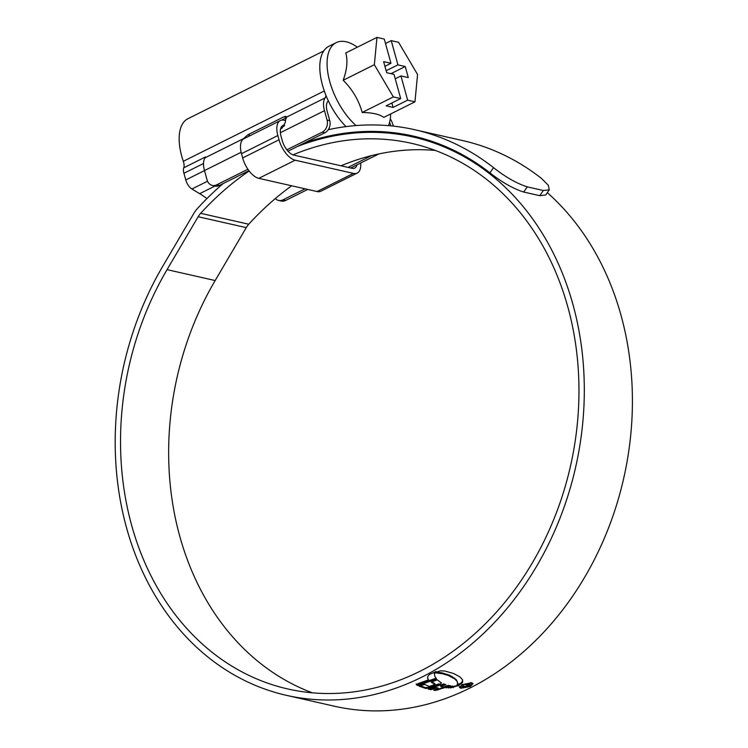 <?xml version="1.0" encoding="UTF-8"?>
<svg xmlns="http://www.w3.org/2000/svg" width="748" height="748" viewBox="0 0 748 748"><rect width="100%" height="100%" fill="white"/><g stroke="black" fill="none" stroke-linecap="round" stroke-linejoin="round"><path stroke-width="1.12" d="M203.521 163.494L183.933 173.265A9.322 4.572 -116.5 0 1 183.774 167.776A9.322 4.572 63.5 0 0 183.316 161.306A48.957 23.992 -116.5 0 1 181.727 156.154A48.957 23.992 -116.5 0 1 187.926 118.708L323.762 50.929M328.25 100.671A4.666 2.281 63.5 0 0 328.204 100.943L327.633 101.709A13.988 6.854 63.5 0 0 327.166 111.293L329.746 120.68A9.322 7.545 102.8 0 1 324.819 132.817L287.999 151.19M371.7 155.575L348.026 167.384M305.072 188.823L282.978 199.847L285.652 200.455A9.322 7.545 102.8 0 1 281.248 201.044L278.574 200.436A9.322 7.545 -77.2 0 0 282.978 199.847M378.909 153.92L350.7 167.991M307.746 189.431L285.652 200.455M325.913 95.305A9.322 4.572 -116.5 0 1 325.118 97.913A18.653 9.144 63.5 0 0 324.492 110.685L327.082 120.073L329.746 120.68M390.811 125.86L390.774 125.701A13.988 6.854 63.5 0 0 389.577 122.307M393.392 126.122A18.653 9.144 63.5 0 0 390.297 118.595M206.916 198.603A93.248 45.703 63.5 0 0 199.679 193.676L214.994 186.028M207.523 181.212L191.918 189.01L199.679 193.676M191.918 189.01A9.322 4.572 -116.5 0 1 185.766 179.941L204.503 170.591M183.933 173.265L185.766 179.941M248.934 170.684L219.37 185.439A9.322 7.545 102.8 0 1 214.966 186.028L212.292 185.42A9.322 7.545 -77.2 0 0 216.696 184.831L219.37 185.439M324.819 132.817L322.145 132.209L286.858 149.815M247.915 169.254L216.696 184.831M322.145 132.209A9.322 7.545 -77.2 0 0 327.082 120.073M241.127 152.283L204.494 170.563L207.084 179.95A9.322 7.545 -77.2 0 0 212.292 185.42M204.494 170.563A18.653 9.144 -116.5 0 1 205.12 157.791A9.322 4.572 63.5 0 0 205.597 156.893L183.774 167.776M205.12 157.791L243.689 138.548L247.681 134.892L284.044 116.744L285.932 116.379L286.549 117.156L286.073 118.558A18.653 9.144 -116.5 0 0 285.343 122.373L281.959 128.235L280.556 128.937M286.372 117.745L281.557 120.148M275.329 198.566A9.322 7.545 -77.2 0 0 278.574 200.436M376.964 37.4L384.294 39.064L390.961 63.3L383.64 61.635L386.688 72.687L394.009 74.351L400.685 98.586L393.355 96.922L374.355 64.711L376.964 37.4L345.791 52.958C347.904 60.551 347.035 69.657 343.182 80.27C352.486 89.489 358.816 100.232 362.182 112.481C372.401 112.63 379.601 114.266 383.789 117.38L414.962 101.822L407.632 100.157L400.956 75.922L395.234 78.783M357.348 47.189A50.817 24.908 63.5 0 0 336.179 42.645A50.817 24.908 63.5 0 0 329.737 81.513A50.817 24.908 63.5 0 0 356.039 125.561M388.464 125.645A50.817 24.908 63.5 0 0 390.662 113.948M336.179 42.645L328.905 46.273A50.817 24.908 63.5 0 0 322.472 85.15A50.817 24.908 63.5 0 0 346.025 126.608M391.868 102.981L393.093 107.422L386.146 105.842L400.685 98.586M393.093 107.422L407.632 100.157M385.51 43.496L391.241 40.635L397.917 64.87L386.146 70.742M390.961 73.659L405.238 66.535L397.917 64.87M405.238 66.535L408.286 77.586L400.956 75.922M391.241 40.635L398.562 42.299L417.562 74.501L414.962 101.822M393.355 96.922L362.182 112.481M374.355 64.711L343.182 80.27M390.961 63.3L384.93 66.31M284.651 125.206A13.988 6.854 63.5 0 0 282.828 125.571A13.988 6.854 63.5 0 0 281.052 136.267L282.22 140.521A13.988 6.854 63.5 0 0 293.758 155.088L352.018 168.291A13.988 6.854 63.5 0 0 354.748 168.057A13.988 6.854 63.5 0 0 356.983 164.859M284.24 125.982L280.996 127.609M285.521 120.652A19.579 9.602 63.5 0 0 280.332 120.559L243.97 138.707A19.579 9.602 63.5 0 0 241.482 153.686L242.651 157.94A19.579 9.602 63.5 0 0 258.799 178.342L317.059 191.544A19.579 9.602 63.5 0 0 320.892 191.208L357.254 173.059A19.579 9.602 63.5 0 0 360.667 163.017M280.332 120.559A19.579 9.602 63.5 0 0 277.845 135.538L279.013 139.792A19.579 9.602 63.5 0 0 295.161 160.194L353.43 173.396A19.579 9.602 63.5 0 0 357.254 173.059M292.992 154.864A279.733 226.317 102.8 0 1 411.568 143.345A279.733 226.317 102.8 0 1 567.928 307.297A279.733 226.317 102.8 0 1 514.914 589.359A279.733 226.317 102.8 0 1 287.924 688.992A279.733 226.317 102.8 0 1 131.573 525.04A279.733 226.317 102.8 0 1 167.047 269.645L198.155 216.724A18.653 15.091 102.8 0 1 200.651 213.32A287.195 232.348 102.8 0 1 249.159 170.974M312.346 692.816A279.733 226.317 102.8 0 1 179.679 535.942A279.733 226.317 102.8 0 1 215.162 280.547L246.26 227.626A18.653 15.091 102.8 0 1 248.757 224.222A287.195 232.348 102.8 0 1 291.683 185.785M341.023 165.804A279.733 226.317 102.8 0 1 435.261 150.423M297.723 146.337A286.269 231.59 102.8 0 1 413.018 136.978A286.269 231.59 102.8 0 1 573.015 304.754A286.269 231.59 102.8 0 1 518.766 593.398A286.269 231.59 102.8 0 1 286.484 695.35A286.269 231.59 102.8 0 1 126.487 527.583A286.269 231.59 102.8 0 1 162.784 266.223L193.891 213.311A25.18 20.364 102.8 0 1 197.257 208.711A293.721 237.63 102.8 0 1 223.203 183.522M547.33 192.666A286.269 231.59 102.8 0 1 621.12 315.656A286.269 231.59 102.8 0 1 566.872 604.3A286.269 231.59 102.8 0 1 334.59 706.252L286.484 695.35M462.227 684.654L459.515 687.412L460.833 688.282L470.333 686.496L473.017 683.635L471.689 682.709L462.227 684.654M455.626 686.019L450.577 687.936L458.982 685.402L455.626 686.019M454.793 686.028L448.304 687.954L454.793 686.028M452.568 686.038L446.332 687.833L452.568 686.038M435.645 688.282L430.932 689.675L428.193 689.076L443.686 683.924L445.93 684.701L440.862 686.542L443.349 687.132L448.276 685.336L450.754 685.86L435.364 690.451L433.69 690.18L438.253 688.824L435.645 688.282L435.411 687.421L438.019 687.973L438.253 688.824M425.78 688.459L419.142 686.178L424.733 684.439L429.333 686.477L435.037 684.514L431.194 682.157L437.234 679.82L441.451 682.924L439.347 684.701L429.118 688.085L425.78 688.459L425.388 687.571L425.621 688.422M416.178 683.952L417.926 685.617L436.393 679.016L434.812 676.22L434.261 673.013L434.812 676.22M417.926 685.617L416.412 684.803L417.655 683.756L428.557 679.857L427.65 678.492L427.734 676.547L429.408 674.5L436.103 671.508L434.495 673.864M436.897 671.956L436.131 672.957L442.367 673.724L448.127 675.416L454.737 678.894L456.85 681.026L457.701 683.148L456.832 685.561L461.31 683.924L462.703 682.045L462.301 679.436L459.721 676.744L453.597 673.49L444.808 671.021L440.488 670.825L436.897 671.956M462.675 680.269L462.301 679.436M457.365 681.858L457.701 683.148M328.25 129.703A293.721 237.63 102.8 0 1 414.663 129.703A293.721 237.63 102.8 0 1 493.521 167.646C505.396 177.014 516.653 183.428 527.284 186.869L523.694 192.049C513.109 188.618 501.852 182.222 489.921 172.844L493.521 167.646M543.319 190.506L549.294 189.824L545.713 194.994L539.738 195.677L543.319 190.506L527.284 186.869M549.294 189.824L548.321 185.28L541.627 178.548A293.721 237.63 102.8 0 0 462.769 140.605L414.663 129.703M539.738 195.677L523.694 192.049M304.754 142.821A287.195 232.348 102.8 0 1 413.223 136.071A287.195 232.348 102.8 0 1 489.921 172.844M460.59 687.431L460.833 688.282M462.816 684.785L470.894 683.139L472.044 683.924L469.744 686.355L461.638 687.898L460.506 687.15L462.713 684.42M436.159 678.165L417.693 684.766M427.566 678.062L428.557 679.857M420.208 685.86L425.388 687.571M439.347 684.701L439.113 683.85L428.885 687.234L425.547 687.608M431.774 681.933L434.794 683.663L435.037 684.514M429.763 688.628L435.411 687.421M449.118 685.533L437.683 689.31L437.917 690.161M440.862 686.542L440.628 685.692L444.602 684.261M435.177 689.75L435.364 690.451M430.698 688.824L430.932 689.675M453.045 687.01L453.195 687.562M462.526 679.857L462.46 681.194L461.077 683.074L457.608 684.523M457.467 682.298L456.112 679.493L449.679 675.257L442.133 672.873L436.832 672.143M468.529 683.831L467.79 685.851L463.956 686.701L463.218 685.654L463.049 687.169L468.454 686.01C470.333 685.009 470.66 684.308 469.407 683.906L465.621 684.934L469.136 684.644L468.903 683.794M462.264 686.711L463.049 687.169L462.816 686.318M463.956 686.701L463.9 685.813M470.183 684.392L469.407 683.906M183.316 161.306L324.286 90.966M324.492 110.685L280.388 132.695M286.549 117.156L325.118 97.913M247.681 134.892L250.384 135.51M286.512 117.305L284.044 116.744M277.845 135.538L241.482 153.686M279.013 139.792L242.651 157.94M295.161 160.194L258.799 178.342M353.43 173.396L317.059 191.544M248.757 224.222L200.651 213.32M246.26 227.626L198.155 216.724M215.162 280.547L167.047 269.645M470.744 682.578L470.894 683.139M428.885 687.234L429.118 688.085M462.46 681.194L462.703 682.045M461.077 683.074L461.31 683.924M458.973 684.149L459.207 685M456.617 680.175L456.85 681.026M456.112 679.493L456.345 680.343M454.504 678.043L454.737 678.894M452.11 676.501L452.344 677.351M449.679 675.257L449.913 676.108M447.884 674.565L448.127 675.416M442.133 672.873L442.367 673.724M431.259 141.12L413.018 136.978M459.515 687.403L459.281 686.561M460.506 687.15L460.272 686.299M472.044 683.924L471.81 683.074M463.433 686.402L463.199 685.551"/></g></svg>
